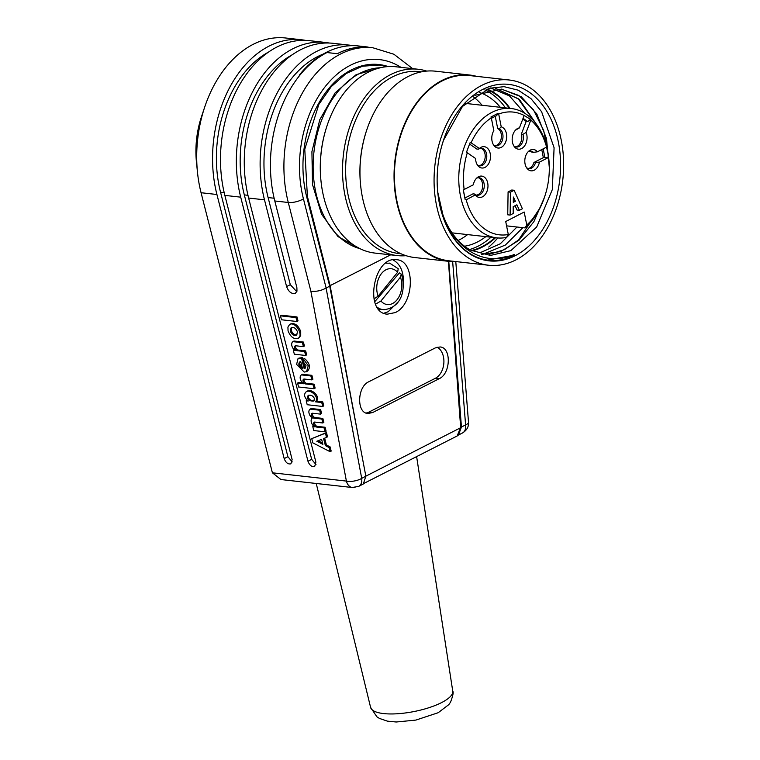 <?xml version="1.0" encoding="UTF-8"?>
<svg xmlns="http://www.w3.org/2000/svg" width="760" height="760" viewBox="0 0 760 760"><rect width="100%" height="100%" fill="white"/><g stroke="black" fill="none" stroke-linecap="round" stroke-linejoin="round"><path stroke-width="1.14" d="M477.261 164.777A8.825 6.09 -83.6 0 0 479.683 165.841A8.825 6.09 -83.6 0 0 486.723 157.757A8.825 6.09 -83.6 0 0 481.65 148.305A8.825 6.09 -83.6 0 0 478.391 149.207L479.36 148.504L471.257 142.909L470.079 142.737L466.516 152.123L467.305 152.741A1.653 1.14 96.4 0 0 467.476 152.893L475.579 158.489A10.735 7.41 96.4 0 0 477.983 165.784A10.735 7.41 96.4 0 0 487.806 164.977A10.735 7.41 96.4 0 0 489.373 150.945A10.735 7.41 96.4 0 0 479.978 147.991A10.735 7.41 96.4 0 0 479.36 148.504L478.391 149.207L476.805 149.036L469.604 144.058M478.895 165.68A8.825 6.09 96.4 0 0 485.137 157.577A8.825 6.09 96.4 0 0 480.842 148.295M470.07 142.775L466.545 152.152M526.11 132.487L530.708 120.365L529.52 120.232L530.375 119.272L524.163 115.491A1.653 1.14 96.4 0 0 524.039 115.757L519.441 127.889A10.735 7.41 96.4 0 0 516.562 129.171A10.735 7.41 96.4 0 0 514.567 146.965A10.735 7.41 96.4 0 0 524.258 146.319A10.735 7.41 96.4 0 0 526.11 132.487L522.937 134.33L521.35 134.149L526.177 121.419L522.785 119.073M522.937 134.33A8.825 6.09 -83.6 0 1 522.034 143.165A8.825 6.09 -83.6 0 1 516.258 147.022A8.825 6.09 -83.6 0 1 513.846 145.958M515.631 129.998A8.825 6.09 -83.6 0 1 516.268 129.722L519.441 127.889M515.48 146.861A8.825 6.09 96.4 0 0 521.35 134.149M529.52 120.232L527.763 121.59L526.177 121.419M527.763 121.59L523.061 118.341M539.448 162.136L548.425 157.519L547.238 157.386L548.558 156.807L546.592 147.126A1.653 1.14 96.4 0 0 546.383 147.202L537.406 151.82A10.735 7.41 96.4 0 0 529.188 150.803A10.735 7.41 96.4 0 0 527.193 168.596A10.735 7.41 96.4 0 0 539.448 162.136L533.928 162.488L543.352 157.643L541.756 149.577M535.515 162.668A8.825 6.09 -83.6 0 1 528.894 168.653A8.825 6.09 -83.6 0 1 526.471 167.589M528.257 151.63A8.825 6.09 -83.6 0 1 530.86 151.116A8.825 6.09 -83.6 0 1 533.472 152.351L537.406 151.82M530.053 151.107A8.825 6.09 96.4 0 1 531.886 152.18L533.472 152.351M528.105 168.492A8.825 6.09 96.4 0 0 533.928 162.488M547.238 157.386L543.352 157.643M544.939 157.823L543.163 148.855M501.229 126.844L498.75 114.313L497.562 114.18L497.867 113.439L490.922 117.011L491.321 117.819A1.653 1.14 96.4 0 0 491.359 118.113L493.839 130.644A10.735 7.41 96.4 0 0 494.181 145.806A10.735 7.41 96.4 0 0 505.761 141.759A10.735 7.41 96.4 0 0 501.229 126.844L499.282 128.754L497.695 128.573L495.264 116.318M499.282 128.754A8.825 6.09 -83.6 0 1 502.75 138.833A8.825 6.09 -83.6 0 1 495.881 145.863A8.825 6.09 -83.6 0 1 493.458 144.79M495.092 145.692A8.825 6.09 96.4 0 0 501.267 138.092A8.825 6.09 96.4 0 0 497.695 128.573M497.562 114.18L496.679 115.596L491.397 118.313M476.529 178.239A8.825 6.09 -83.6 0 1 479.123 177.736A8.825 6.09 -83.6 0 1 484.196 187.178A8.825 6.09 -83.6 0 1 477.166 195.273A8.825 6.09 -83.6 0 1 474.553 194.028L475.37 195.101A10.735 7.41 96.4 0 0 475.465 195.215A10.735 7.41 96.4 0 0 485.279 194.408A10.735 7.41 96.4 0 0 486.856 180.367A10.735 7.41 96.4 0 0 477.46 177.412A10.735 7.41 96.4 0 0 473.328 184.784L464.351 189.401A1.653 1.14 96.4 0 0 464.151 189.534L463.267 190L465.186 199.7L466.184 199.794A1.653 1.14 96.4 0 0 466.393 199.718L475.247 194.95M464.949 197.98L472.967 193.857L474.553 194.028M476.377 195.101A8.825 6.09 96.4 0 0 482.609 186.998A8.825 6.09 96.4 0 0 478.325 177.716M463.353 189.943L465.205 199.585L466.393 199.718M510.112 215.08L507.737 214.814L508.089 191.909L511.784 190.009L514.159 190.275L510.464 192.175L510.112 215.08L513.218 213.484L513.171 206.691L516.866 204.791L519.422 210.292L517.047 210.026L515.052 205.722M465.186 199.7L466.184 199.794A61.76 42.645 96.4 0 0 508.297 234.517L505.723 221.53L524.2 212.03L526.775 225.007A61.76 42.645 96.4 0 0 544.806 196.251A61.76 42.645 96.4 0 0 548.891 159.724A61.76 42.645 96.4 0 0 548.625 157.386L548.558 156.807M546.592 147.126A61.76 42.645 96.4 0 0 530.793 120.07L530.375 119.272M524.163 115.491A61.76 42.645 96.4 0 0 498.674 114.038L497.867 113.439M491.321 117.819A61.76 42.645 96.4 0 0 471.067 142.804L470.07 142.747L471.067 142.804A1.653 1.14 96.4 0 1 471.257 142.909M467.305 152.741A61.76 42.645 96.4 0 0 464.151 189.534M544.806 196.251L544.492 197.201A65.065 44.935 -83.6 0 1 525.027 227.914L506.578 225.853M525.027 227.914L526.775 225.007M508.297 234.517L506.55 237.424A65.065 44.935 -83.6 0 1 496.774 237.861A65.065 44.935 -83.6 0 1 459.353 168.197A65.065 44.935 -83.6 0 1 511.242 108.528A65.065 44.935 -83.6 0 1 548.796 158.726L548.891 159.724M513.38 197.039L515.356 201.248L513.285 202.312L513.38 197.039M513.313 201.02L515.356 201.248M510.464 192.175L508.089 191.909M519.422 210.292L522.386 208.772L514.159 190.275M473.081 96.634A78.309 54.074 -83.6 0 1 482.077 105.26M467.609 234.593A78.309 54.074 -83.6 0 1 459.448 239.818A78.309 54.074 -83.6 0 1 458.137 240.464M363.299 483.987L365.854 476.216L361.703 478.353A11.029 7.248 62.8 0 1 358.673 486.381L352.146 487.502A11.029 7.619 -83.6 0 1 346.398 481.089L310.868 291.194C316.179 291.773 321.262 290.719 326.116 288.021L329.716 286.168L365.835 476.111M329.716 286.168L306.764 197.144A94.297 65.113 -83.6 0 1 378.983 64.534A94.297 65.113 -83.6 0 1 388.246 66.576M459.743 415.036L461.434 427.006L448.77 261.345A93.746 64.733 -83.6 0 1 394.887 160.987A93.746 64.733 -83.6 0 1 469.642 75.021A93.746 64.733 -83.6 0 1 476.548 76.352M458.489 434.976L461.443 427.044L465.595 424.906A11.029 3.467 -4.5 0 0 468.512 422.256C468.853 426.683 466.868 430.245 462.565 432.934L458.375 435.081M337.288 53.703A110.285 76.162 -83.6 0 1 368.04 47.044L368.087 47.253A110.285 76.162 -83.6 0 0 337.288 53.703L326.981 52.544A110.285 76.162 96.4 0 0 274.797 200.972L296.894 287.717L296.96 291.203L295.327 293.36C291.565 294.148 288.648 291.887 286.587 286.567L264.49 199.823A110.285 76.162 -83.6 0 1 349.049 45.096A110.285 76.162 -83.6 0 1 352.83 45.657M375.003 64.267A94.297 65.113 -83.6 0 1 376.494 64.6M280.469 315.846L281.476 315.21L297.017 316.948L296.001 317.585L280.469 315.846L281.466 319.77L297.008 321.508L296.001 317.585M297.017 316.948L298.015 320.881L297.008 321.508M291.755 327.38L291.279 330.391C292.495 333.555 294.405 335.036 296.998 334.846M290.263 331.018L291.166 327.645C293.854 326.838 295.963 328.234 297.474 331.825L296.571 335.207C293.882 336.005 291.783 334.609 290.263 331.018M288.049 330.799C290.548 337.05 293.94 339.549 298.233 338.295C303.971 334.998 294.842 320.663 289.522 324.615L287.926 327.075L288.049 330.799M290.538 323.988C294.823 322.724 298.214 325.223 300.713 331.474L300.713 335.654L298.642 337.972M304.655 351.548L296.885 350.673A2.736 1.738 58 0 1 294.719 348.422A2.736 1.738 58 0 1 295.108 345.933A2.736 1.738 58 0 1 295.63 345.762L303.401 346.636L302.404 342.703L292.97 341.648A5.377 3.41 -122 0 0 292.894 341.696A5.377 3.41 -122 0 0 291.887 345.885A5.377 3.41 -122 0 0 295.222 350.483L293.331 350.274L294.338 354.207L305.653 355.471L304.655 351.548L305.662 350.911L306.669 354.844L305.653 355.471M293.331 350.274L294.215 349.724M293.835 341.107A5.377 3.41 58 0 1 293.901 341.059A5.377 3.41 58 0 1 293.977 341.012L303.411 342.066L304.418 345.999L303.401 346.636M292.97 341.648L293.977 341.012M302.404 342.703L303.411 342.066M296.885 350.673L297.901 350.047L305.662 350.911M295.697 345.772A2.736 1.738 -122 0 0 295.925 348.232A2.736 1.738 -122 0 0 297.901 350.047M300.732 361.56L302.47 368.381C298.88 366.387 297.967 364.22 299.734 361.902L300.732 361.56M300.295 361.655C299.24 363.423 299.858 365.237 302.147 367.089M304.142 368.572L301.511 358.245L298.005 358.673L296.609 364.42L304.219 372.058L306.517 371.678L308.265 365.721L303.44 359.1L303.63 362.33L306.023 365.465L305.14 368.229L304.142 368.572L305.596 367.849M307.211 371.193L307.658 370.975C310.802 367.27 309.728 363.099 304.447 358.473L303.44 359.1M298.917 358.112L302.518 357.608L301.511 358.245M302.518 357.608L303.601 361.836M303.743 362.406L305.149 367.945M313.12 384.807L305.358 383.933A2.736 1.738 58 0 1 303.183 381.681A2.736 1.738 58 0 1 303.582 379.192A2.736 1.738 58 0 1 304.104 379.022L311.875 379.895L310.868 375.962L301.435 374.908A5.377 3.41 -122 0 0 301.359 374.955A5.377 3.41 -122 0 0 300.361 379.145A5.377 3.41 -122 0 0 303.687 383.752L297.587 383.068L298.585 386.992L314.127 388.731L313.12 384.807L314.137 384.17L315.134 388.103L314.127 388.731M297.587 383.068L298.594 382.432L302.575 382.878M302.299 374.366A5.377 3.41 58 0 1 302.375 374.319A5.377 3.41 58 0 1 302.452 374.272L311.885 375.335L312.882 379.259L311.875 379.895M301.435 374.908L302.452 374.272M310.868 375.962L311.885 375.335M305.358 383.933L306.365 383.306L314.137 384.17M304.171 379.031A2.736 1.738 -122 0 0 304.399 381.491A2.736 1.738 -122 0 0 306.365 383.306M308.683 395.209L308.294 397.224C309.462 399.827 311.401 400.976 314.108 400.672M314.498 398.658L313.68 401.033C308.702 401.175 306.841 399.323 308.104 395.476C310.887 394.639 313.015 395.703 314.498 398.658M315.191 401.802C320.359 398.335 310.384 388.027 305.815 392.112C303.63 394.782 304.427 397.755 308.199 401.023L306.204 400.795L307.202 404.728L322.743 406.467L321.736 402.534L315.191 401.802L316.198 401.175L322.753 401.907L323.75 405.84L322.743 406.467M322.753 401.907L321.736 402.534M306.204 400.795L307.173 400.188M306.831 391.485C311.401 387.391 321.366 397.698 316.198 401.175M324.092 427.889L316.331 427.015A2.736 1.738 58 0 1 313.927 424.897A2.736 1.738 58 0 1 314.25 422.218A2.736 1.738 58 0 1 314.649 422.056L322.848 422.978L321.841 419.045L314.079 418.18A2.736 1.738 58 0 1 311.676 416.052A2.736 1.738 58 0 1 311.999 413.373A2.736 1.738 58 0 1 312.398 413.221L320.596 414.133L319.589 410.21L310.156 409.146A5.377 3.41 -122 0 0 310.08 409.193A5.377 3.41 -122 0 0 309.082 413.383A5.377 3.41 -122 0 0 312.408 417.99A5.377 3.41 -122 0 0 312.331 418.038A5.377 3.41 -122 0 0 311.334 422.227A5.377 3.41 -122 0 0 314.659 426.835L312.778 426.626L313.776 430.549L325.099 431.822L324.092 427.889L325.109 427.253L326.106 431.186L325.099 431.822M312.778 426.626L313.661 426.065M311.02 408.614A5.377 3.41 58 0 1 311.096 408.566A5.377 3.41 58 0 1 311.173 408.519L320.606 409.573L319.589 410.21M310.156 409.146L311.173 408.519M320.606 409.573L321.603 413.506L320.596 414.133M312.569 413.24A2.736 1.738 -122 0 0 312.92 415.872A2.736 1.738 -122 0 0 315.087 417.544L322.858 418.418L323.855 422.341L322.848 422.978M321.841 419.045L322.858 418.418M314.82 422.075A2.736 1.738 -122 0 0 315.172 424.716A2.736 1.738 -122 0 0 317.338 426.388L325.109 427.253M316.844 441.247L321.632 439.365L322.895 444.353L316.844 441.247M318.117 440.752L322.563 443.023M330.173 451.734L329.099 447.526L325.375 445.616L323.589 438.596L326.524 437.427L325.451 433.219L311.742 438.634L312.806 442.842L330.173 451.734L331.18 451.098L330.106 446.889L326.391 444.99L324.653 438.168M311.742 438.634L326.467 432.592L327.541 436.8L326.524 437.427M325.451 433.219L326.467 432.592M325.375 445.616L326.391 444.99M329.099 447.526L330.106 446.889M316.008 464.578L311.676 459.363L244.321 194.902A104.776 72.352 -83.6 0 1 292.239 54.777M349.049 45.096L333.194 43.32A110.285 76.162 96.4 0 0 248.634 198.046L315.894 462.156L314.697 466.488C311.799 467.096 309.558 465.358 307.971 461.263L240.711 197.163A110.285 76.162 -83.6 0 1 325.27 42.437A110.285 76.162 -83.6 0 1 329.213 43.025M325.27 42.437L309.415 40.66A110.285 76.162 96.4 0 0 224.855 195.386L292.115 459.496L290.909 463.828C288.021 464.436 285.779 462.697 284.183 458.603L216.923 194.503A110.285 76.162 -83.6 0 1 301.483 39.776A110.285 76.162 -83.6 0 1 305.434 40.365M301.483 39.776L285.637 38A110.285 76.162 96.4 0 0 204.763 106.903A110.285 76.162 96.4 0 0 197.467 172.13A110.285 76.162 96.4 0 0 201.067 192.726L272.403 472.805L280.924 479.522M292.229 461.918L287.888 456.703L220.542 192.242A104.776 72.352 -83.6 0 1 268.451 52.117M296.78 291.716L290.291 284.658L268.109 197.562A104.776 72.352 -83.6 0 1 323.256 54.064M306.565 196.336L307.391 196.422L304.769 149.236L318.858 104.395L331.236 86.649L346.066 73.568L362.453 66.215L379.259 65.018L387.277 66.642M307.391 196.422L330.106 285.637L390.649 254.837M197.467 172.13L196.45 162.108A77.197 53.314 -83.6 0 1 201.561 116.451L204.763 106.903M355.67 486.884A11.029 7.619 -83.6 0 1 352.402 487.531L280.744 479.512M448.409 261.298L460.655 427.424L461.434 427.006M378.47 309.092L384.398 309.681A23.522 16.235 -83.6 0 1 377.102 307.173M374.651 301.815L399.409 272.906L401.242 274.075L400.425 277.153L380.931 301.007L375.535 304.19M373.901 298.993L378.119 296.144L397.613 272.289L398.212 268.841M390.022 263.235L385.757 263.14M441.826 145.702L443.479 140.325L462.46 106.457L489.478 88.264L504.079 86.668L518.225 90.184L530.993 98.648L541.605 111.71L554.087 147.744L552.311 189.62L536.636 227.059L510.844 250.638L490.456 255.445L470.63 250.173A83.267 57.503 -83.6 0 1 442.69 214.149C454.67 250.106 485.963 267.491 514.225 254.448L514.606 255.065L488.072 260.015M536.123 123.832L519.336 99.361L496.128 88.626M481.536 254.381L500.773 251.522L518.918 240.321L533.909 221.635L544.331 197.676M549.318 167.513L546.497 138.595L536.797 113.953L521.332 96.843L502.075 89.357M474.867 95.352L501.429 89.129L518.823 95.484L533.453 109.782L543.675 130.454L548.416 155.553M540.094 207.85L518.586 239.941L504.573 249.622L489.601 254.22M495.482 88.493L518.101 98.648L534.822 122.18M522.861 227.677L505.39 245.024L485.355 253.28M490.57 87.96L509.438 95.864L524.637 113.202M516.961 227.012L500.298 243.78L481.089 252.291M514.606 255.065L514.795 255.094A88.227 60.923 -83.6 0 1 488.651 260.252A88.227 60.923 -83.6 0 1 455.848 240.711L443.84 218.804L437.722 192.023M514.795 255.094L514.225 254.448M406.077 255.692A93.746 64.733 -83.6 0 1 397.262 255.578L375.07 253.099A93.746 64.733 -83.6 0 1 320.967 180.785L320.901 180.111A91.542 63.213 -83.6 0 1 326.962 125.98L327.17 125.343A93.746 64.733 -83.6 0 1 395.912 66.776L418.114 69.255A93.746 64.733 -83.6 0 1 426.74 71.088M320.967 180.785A93.746 64.733 -83.6 0 1 327.17 125.343M397.262 255.578A93.746 64.733 -83.6 0 1 343.358 155.22A93.746 64.733 -83.6 0 1 418.114 69.255M401.08 253.783L399.095 253.565A91.542 63.213 -83.6 0 1 346.455 155.562A91.542 63.213 -83.6 0 1 419.453 71.62L421.43 71.848M455.82 261.573A93.746 64.733 -83.6 0 1 448.799 261.345L414.703 257.535A93.746 64.733 -83.6 0 1 360.61 185.221L360.544 184.547A91.542 63.213 -83.6 0 1 366.595 130.416L366.814 129.78A93.746 64.733 -83.6 0 1 435.556 71.203L469.642 75.021M360.61 185.221A93.746 64.733 -83.6 0 1 366.814 129.78M488.49 265.231L448.856 260.794A93.195 64.353 -83.6 0 1 395.266 161.025A93.195 64.353 -83.6 0 1 469.575 75.563L509.219 79.999A93.195 64.353 -83.6 0 1 563.549 159.838A93.195 64.353 -83.6 0 1 516.116 259.777A93.195 64.353 -83.6 0 1 488.49 265.231A93.195 64.353 -83.6 0 1 434.901 165.461A93.195 64.353 -83.6 0 1 509.219 79.999M497.781 237.956A93.195 64.353 -83.6 0 1 488.747 247.038M515.299 255.645A88.778 61.303 -83.6 0 1 437.75 192.365A88.778 61.303 -83.6 0 1 443.622 139.859A88.778 61.303 -83.6 0 1 546.506 110.865A88.778 61.303 -83.6 0 1 515.299 255.645M495.567 237.728A83.267 57.503 -83.6 0 1 472.017 250.905M487.075 89.034A83.267 57.503 -83.6 0 1 510.036 108.395M494.959 237.652A82.716 57.114 -83.6 0 1 482.467 246.43A82.716 57.114 -83.6 0 1 471.285 250.524M486.305 89.309A82.716 57.114 -83.6 0 1 509.428 108.328M490.988 237.215A82.716 57.114 -83.6 0 1 478.496 245.983A82.716 57.114 -83.6 0 1 469.499 249.536M484.794 89.908A82.716 57.114 -83.6 0 1 505.457 107.882M464.522 246.221A78.309 54.074 96.4 0 0 477.679 241.861A78.309 54.074 96.4 0 0 485.839 236.635M500.308 107.302A78.309 54.074 96.4 0 0 479.493 92.473M360.724 449.264L330.106 285.637M460.655 427.424L457.168 435.955M397.831 302.195L388.16 311.742L383.819 313.243M392.92 259.853C400.738 264.091 404.215 272.688 403.341 285.655M395.248 312.578C414.551 304.123 415.663 260.462 396.596 259.72C373.435 255.787 363.698 312.873 387.305 314.174L395.248 312.578M460.674 427.709L365.826 476.178M439.242 378.67C450.822 373.606 451.487 347.405 440.049 346.959L435.28 347.918L368.704 381.795C357.124 386.859 356.459 413.06 367.897 413.506L372.666 412.547L439.242 378.67L435.442 378.242L368.856 412.119A16.54 11.419 -83.6 0 1 366.016 413.031M437.133 347.197A16.54 11.419 -83.6 0 1 443.878 362.662A16.54 11.419 -83.6 0 1 435.442 378.242M299.373 75.82L299.24 75.154L299.849 75.23M299.24 75.154A110.285 76.162 -83.6 0 1 356.944 45.8L368.04 47.044M314.079 418.18L315.087 417.544M316.331 427.015L317.338 426.388M247.969 195.31L244.321 194.902M311.676 459.363L307.971 461.263M216.923 194.503L201.067 192.726M224.19 192.65L220.542 192.242M287.888 456.703L284.183 458.603M240.711 197.163L224.855 195.386M264.49 199.823L248.634 198.046M274.132 198.236L268.109 197.562M400.909 67.326A99.256 68.543 96.4 0 0 323.484 88.901A99.256 68.543 96.4 0 0 303.43 198.854A11.029 3.829 165.7 0 1 288.277 202.483L274.797 200.972M310.868 291.194L288.277 202.483A110.285 76.162 -83.6 0 1 372.837 47.757L368.077 47.224M290.291 284.658L286.587 286.567M452.656 261.611L465.595 424.906A11.029 7.248 62.8 0 1 462.565 432.934M272.403 472.805L346.398 481.089A11.029 4.474 169.4 0 0 361.703 478.353L326.097 288.04M303.43 198.854L326.135 288.012M380.931 301.007A18.021 12.445 96.4 0 0 396.929 299.896A18.021 12.445 96.4 0 0 400.425 277.153M397.613 272.289A18.021 12.445 96.4 0 0 381.615 273.391A18.021 12.445 96.4 0 0 378.119 296.144M359.974 248.662A91.542 63.213 -83.6 0 1 313.956 151.934A91.542 63.213 -83.6 0 1 380.219 67.754M372.666 412.547L368.856 412.119M452.751 691.163C453.691 692.065 452.96 695.723 450.547 702.145L448.827 704.615L438.188 712.718L415.891 720.081L396.235 722L387.372 721.135L379.411 718.409L376.874 716.775L370.604 707.427A41.876 12.635 -11.2 0 0 397.955 713.716A41.876 12.635 -11.2 0 0 441.731 702.515A41.876 12.635 -11.2 0 0 452.751 691.163L416.623 456.599M452 232.855L496.774 237.861M465.329 103.388L511.242 108.528M298.167 338.333L299.183 337.697M289.588 324.577L290.595 323.95M293.901 341.059L292.894 341.696M307.752 370.918L306.736 371.555M299.155 357.96L298.138 358.587M302.375 374.319L301.359 374.955M307.163 391.248L306.147 391.875M311.096 408.566L310.08 409.193M455.781 261.582L468.512 422.256M412.651 68.647L393.889 54.236L372.837 47.757M363.185 484.063L358.673 486.381M401.432 274.274C405.688 287.498 402.99 306.954 384.398 309.681M389.604 263.102L398.212 268.707M360.145 248.748L338.019 236.607L321.527 214.177L312.512 184.594L311.913 151.706L319.77 119.747L335.103 92.901L356.136 74.66L380.399 67.716M502.094 89.195L501.439 89.12M496.147 88.53L495.492 88.454M379.269 64.904L373.464 64.258M457.244 435.936L364.401 483.17M370.604 707.427L316.245 483.483"/></g></svg>
